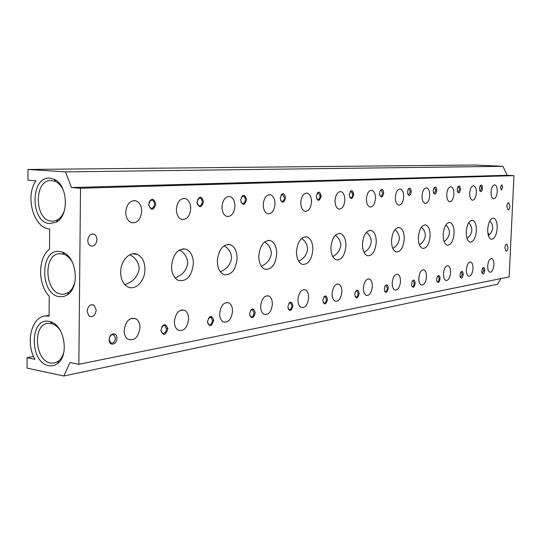 <?xml version="1.0" encoding="UTF-8"?>
<svg xmlns="http://www.w3.org/2000/svg" width="541" height="541" viewBox="0 0 541 541"><rect width="100%" height="100%" fill="white"/><g stroke="black" fill="none" stroke-linecap="round" stroke-linejoin="round"><path stroke-width="0.81" d="M109.208 339.214L110.479 342.703C113.13 343.731 114.8 342.27 115.476 338.321L114.158 335.062C112.291 334.081 110.763 334.893 109.559 337.51M167.866 328.928C165.668 322.943 163.355 323.376 160.914 330.206C163.139 336.177 165.451 335.751 167.866 328.928M160.947 330.977L162.232 333.209C164.545 333.878 165.965 332.451 166.5 328.928L164.863 325.533L163.03 325.675L161.651 327.109M116.924 338.314C117.214 331.559 109.093 332.986 109.187 339.741C108.93 346.558 117.039 344.989 116.924 338.314M488.367 235.484C490.93 233.563 492.384 231.007 492.736 227.808L492.012 223.954L489.855 220.802M487.718 229.276C487.671 235.058 488.881 238.405 491.356 239.311C494.548 238.994 496.496 235.281 497.199 228.167C497.26 222.331 496.023 218.977 493.493 218.097C490.342 218.463 488.422 222.189 487.718 229.276M467.011 238.385C469.838 236.39 471.448 233.671 471.833 230.216C471.813 227.234 470.744 224.758 468.634 222.784M466.241 231.785C466.207 237.729 467.505 241.185 470.136 242.145C473.578 241.861 475.667 238.013 476.405 230.594C476.452 224.596 475.126 221.127 472.435 220.194C469.04 220.545 466.978 224.407 466.241 231.785M87.784 240.447C87.852 243.085 88.771 244.897 90.536 245.891C94.141 246.696 96.278 244.633 96.954 239.704C96.886 236.985 95.919 235.146 94.066 234.192C90.53 233.509 88.44 235.599 87.784 240.447M124.782 284.586C133.012 281.996 137.833 276.661 139.24 268.593C138.712 262.344 135.575 257.732 129.82 254.75M120.65 272.164C120.778 279.061 122.996 283.876 127.311 286.602C134.952 291.322 145.096 281.164 144.954 269.323C144.819 261.932 142.33 256.968 137.495 254.439C130.083 250.72 120.521 260.579 120.65 272.164M352.637 193.529L353.435 192.217M320.34 196.085L321.097 194.746M64.697 209.516C63.243 214.344 60.863 217.773 57.549 219.802L53.14 221.201L51.53 221.174C34.394 220.403 33.698 179.991 50.895 180.478L55.446 181.458C59.01 183.203 61.775 186.449 63.743 191.203M491.059 192.008C491.039 195.991 491.884 198.263 493.602 198.811C495.617 198.54 496.834 196.153 497.26 191.663C497.287 187.659 496.428 185.387 494.69 184.846C492.695 185.144 491.485 187.531 491.059 192.008M175.027 277.844C182.31 275.268 186.557 270.317 187.781 262.987C187.342 257.212 184.535 252.897 179.355 250.03M171.531 266.219C171.653 273.286 173.884 278 178.212 280.36C186.692 281.915 191.751 276.35 193.38 263.663C193.252 256.231 190.824 251.416 186.111 249.232C177.935 248.218 173.079 253.878 171.531 266.219M220.295 271.751C226.774 269.215 230.54 264.61 231.602 257.935C231.244 252.586 228.728 248.535 224.055 245.783M217.34 260.863C217.455 267.951 219.612 272.529 223.825 274.585C231.264 275.538 235.687 270.196 237.086 258.557C236.972 251.186 234.666 246.547 230.162 244.64C222.96 244.072 218.679 249.482 217.34 260.863M444.1 241.496C447.211 239.426 448.983 236.532 449.422 232.806C449.382 229.607 448.191 226.977 445.865 224.914M392.82 248.447C396.607 246.236 398.785 242.95 399.346 238.581C399.251 234.895 397.784 231.927 394.944 229.682M364.005 252.349C368.198 250.07 370.619 246.561 371.254 241.82C371.119 237.857 369.489 234.706 366.358 232.36M419.431 244.836C422.866 242.699 424.827 239.616 425.327 235.585C425.26 232.15 423.941 229.357 421.371 227.206M332.715 256.583C337.381 254.223 340.073 250.469 340.783 245.337C340.607 241.07 338.788 237.722 335.332 235.281M261.296 266.226C267.092 263.731 270.446 259.437 271.366 253.35C271.082 248.393 268.823 244.593 264.603 241.949M298.612 261.188C303.812 258.754 306.808 254.743 307.606 249.164C307.383 244.573 305.361 241.002 301.54 238.459M75.043 281.374C73.914 286.399 71.737 290.077 68.511 292.404L64.156 294.162L61.275 294.142C44.747 292.58 42.942 254.371 59.409 253.655L64.048 254.297C67.801 255.812 70.81 258.943 73.069 263.704M59.469 296.691C39.594 294.622 39.845 248.109 59.814 251.518L62.553 252.201C76.538 256.461 80.142 287.203 67.544 294.764L63.635 296.536L59.469 296.691M296.488 251.619C296.569 258.524 298.51 262.784 302.318 264.4C308.235 264.691 311.744 259.795 312.854 249.705C312.786 242.625 310.757 238.331 306.767 236.816C301.006 236.742 297.577 241.678 296.488 251.619M258.794 256.021C258.889 263.041 260.951 267.457 264.975 269.276C271.575 269.837 275.497 264.718 276.728 253.925C276.64 246.682 274.47 242.219 270.216 240.535C263.798 240.258 259.991 245.418 258.794 256.021M330.916 247.595C330.977 254.351 332.796 258.463 336.387 259.917C341.716 260.025 344.894 255.332 345.909 245.844C345.861 238.939 343.968 234.808 340.228 233.435C335.021 233.502 331.917 238.216 330.916 247.595M362.484 243.91C362.517 250.51 364.221 254.466 367.603 255.792C372.438 255.765 375.326 251.267 376.265 242.294C376.238 235.578 374.48 231.595 370.984 230.344C366.243 230.507 363.41 235.024 362.484 243.91M391.528 240.515C391.542 246.946 393.138 250.774 396.31 251.984C400.719 251.863 403.363 247.541 404.242 239.027C404.235 232.495 402.599 228.654 399.326 227.504C394.998 227.734 392.401 232.069 391.528 240.515M418.349 237.377C418.342 243.646 419.83 247.345 422.812 248.461C426.856 248.265 429.284 244.113 430.109 236.004C430.122 229.655 428.6 225.949 425.537 224.88C421.561 225.164 419.16 229.33 418.349 237.377M443.18 234.476C443.16 240.583 444.546 244.153 447.346 245.188C451.072 244.938 453.317 240.948 454.095 233.205C454.129 227.031 452.709 223.447 449.835 222.452C446.169 222.77 443.951 226.78 443.18 234.476M48.758 365.689C29.302 362.646 29.512 317.033 49.055 321.401L50.293 321.692C64.257 324.742 69.593 355.41 57.535 363.579C54.857 365.615 51.929 366.318 48.758 365.689M64.021 351.197C63.04 355.633 61.174 358.953 58.421 361.165L54.445 363.065L50.55 363.072C35.023 360.833 32.325 325.053 47.581 323.39L51.936 323.667C55.351 324.728 58.279 327.244 60.714 331.214M506.829 206.351L508.08 209.813C509.101 209.678 509.723 208.441 509.947 206.094L508.696 202.625C507.674 202.767 507.052 204.011 506.829 206.351M504.888 247.886L506.051 251.213C507.113 251.112 507.762 249.847 508.006 247.413L506.836 244.079C505.781 244.187 505.132 245.458 504.888 247.886M87.067 311.42L89.022 316.147C92.863 317.601 95.257 315.565 96.19 310.034L94.127 305.225C90.333 303.893 87.98 305.956 87.067 311.42M49.711 223.602C30.005 222.608 30.222 175.859 50.022 178.192L54.073 179.26C67.781 184.576 69.464 215.582 56.426 222.087L49.711 223.602M487.712 265.915C487.671 269.513 488.415 271.623 489.95 272.245C492.094 272.096 493.412 269.621 493.906 264.813C493.953 261.195 493.203 259.078 491.647 258.47C489.517 258.639 488.205 261.12 487.712 265.915M125.742 212.207C125.911 217.604 127.798 221.086 131.402 222.649C137.292 223.359 140.728 219.585 141.701 211.328C141.519 205.695 139.504 202.172 135.649 200.745C129.955 200.346 126.655 204.173 125.742 212.207M176.393 209.408C176.549 214.757 178.341 218.104 181.776 219.436C186.909 219.795 189.898 216.184 190.73 208.616C190.574 203.091 188.687 199.724 185.069 198.493C180.085 198.358 177.191 201.996 176.393 209.408M221.986 206.885C222.121 212.133 223.805 215.332 227.031 216.495C231.562 216.637 234.199 213.195 234.943 206.168C234.808 200.799 233.063 197.573 229.702 196.498C225.279 196.511 222.709 199.974 221.986 206.885M263.251 204.606C263.366 209.712 264.921 212.782 267.93 213.81C271.974 213.817 274.341 210.53 275.011 203.95C274.902 198.75 273.293 195.659 270.182 194.699C266.219 194.814 263.907 198.114 263.251 204.606M300.769 202.53C300.857 207.487 302.304 210.435 305.104 211.355C308.742 211.267 310.872 208.129 311.494 201.935C311.413 196.897 309.925 193.942 307.045 193.069C303.474 193.245 301.378 196.403 300.769 202.53M335.035 200.637C335.102 205.445 336.434 208.271 339.038 209.11C342.338 208.961 344.272 205.952 344.854 200.089C344.793 195.22 343.427 192.386 340.756 191.588C337.51 191.805 335.603 194.821 335.035 200.637M366.446 198.899C366.494 203.558 367.731 206.27 370.145 207.041C373.155 206.851 374.927 203.971 375.468 198.398C375.427 193.692 374.169 190.966 371.694 190.229C368.732 190.479 366.981 193.367 366.446 198.899M395.349 197.296C395.383 201.813 396.519 204.424 398.778 205.14C401.523 204.917 403.16 202.151 403.674 196.836C403.647 192.285 402.484 189.668 400.184 188.978C397.473 189.249 395.856 192.021 395.349 197.296M422.034 195.822C422.048 200.197 423.109 202.713 425.206 203.375C427.735 203.132 429.243 200.474 429.73 195.396C429.723 190.993 428.648 188.471 426.511 187.828C424.009 188.106 422.521 190.77 422.034 195.822M446.744 194.456C446.744 198.696 447.725 201.124 449.686 201.746C452.026 201.489 453.426 198.926 453.885 194.063C453.892 189.796 452.898 187.362 450.903 186.76C448.59 187.051 447.204 189.614 446.744 194.456M469.689 193.191C469.683 197.296 470.589 199.643 472.428 200.224C474.592 199.96 475.897 197.492 476.337 192.819C476.357 188.687 475.431 186.341 473.571 185.766C471.427 186.063 470.136 188.532 469.689 193.191M466.369 269.709C466.335 273.394 467.126 275.565 468.749 276.235C471.069 276.113 472.489 273.543 473.01 268.525C473.05 264.813 472.246 262.635 470.596 261.979C468.303 262.128 466.89 264.705 466.369 269.709M443.458 273.773C443.431 277.547 444.276 279.792 445.994 280.509C448.503 280.427 450.038 277.763 450.592 272.508C450.619 268.708 449.767 266.456 448.022 265.759C445.534 265.868 444.012 268.539 443.458 273.773M418.802 278.155C418.781 282.017 419.681 284.329 421.5 285.107C424.232 285.073 425.895 282.307 426.484 276.789C426.504 272.901 425.591 270.574 423.738 269.817C421.033 269.885 419.39 272.664 418.802 278.155M392.191 282.882C392.178 286.825 393.138 289.219 395.058 290.064C398.041 290.098 399.853 287.217 400.489 281.408C400.502 277.425 399.528 275.024 397.567 274.206C394.612 274.213 392.82 277.107 392.191 282.882M363.376 288.001C363.376 292.025 364.391 294.493 366.419 295.413C369.706 295.542 371.687 292.539 372.37 286.405C372.377 282.334 371.342 279.853 369.26 278.96C366.02 278.885 364.059 281.902 363.376 288.001M332.093 293.56C332.1 297.651 333.175 300.201 335.312 301.222C338.93 301.472 341.121 298.341 341.871 291.822C341.865 287.677 340.762 285.107 338.565 284.12C334.994 283.944 332.837 287.088 332.093 293.56M297.983 299.619C298.003 303.758 299.132 306.395 301.371 307.525C305.395 307.951 307.822 304.678 308.661 297.726C308.64 293.506 307.477 290.855 305.171 289.76C301.202 289.435 298.808 292.722 297.983 299.619M260.667 306.247C260.694 310.412 261.871 313.131 264.197 314.395C268.701 315.058 271.42 311.65 272.366 304.17C272.339 299.91 271.122 297.171 268.701 295.947C264.272 295.413 261.594 298.842 260.667 306.247M219.666 313.53C219.7 317.682 220.904 320.475 223.284 321.895C228.363 322.909 231.447 319.359 232.535 311.244C232.502 306.977 231.237 304.157 228.742 302.777C223.751 301.939 220.728 305.523 219.666 313.53M174.391 321.577C174.432 325.648 175.636 328.488 178.016 330.091C183.798 331.626 187.335 327.941 188.626 319.048C188.593 314.828 187.308 311.941 184.779 310.378C179.112 309.08 175.649 312.813 174.391 321.577M124.159 330.497C124.193 334.385 125.35 337.226 127.615 339.038C134.256 341.371 138.374 337.591 139.977 327.69C139.943 323.619 138.692 320.698 136.231 318.926C129.732 316.925 125.708 320.779 124.159 330.497M500.411 187.429L501.365 190.006L502.717 187.314L501.757 184.738L500.411 187.429M479.793 190.892L480.158 191.061L481.598 188.275L480.57 185.61L480.131 185.739M482.464 188.295C482.261 185.171 481.47 184.346 480.083 185.82L479.414 188.444L479.711 190.703C480.976 192.481 481.889 191.676 482.464 188.295M457.571 192.008L458.004 192.231L459.552 189.343L458.443 186.584L457.916 186.746M460.452 189.364C460.188 186.016 459.302 185.218 457.794 186.956L457.172 189.519L457.436 191.656C458.788 193.752 459.796 192.988 460.452 189.364M433.666 193.198L434.186 193.482L435.85 190.486L434.646 187.626L434.017 187.842M436.783 190.506C436.438 186.902 435.444 186.145 433.801 188.241L433.253 190.682L433.456 192.616C434.903 195.132 436.012 194.429 436.783 190.506M407.873 194.469L408.496 194.834L410.294 191.724L408.996 188.755L408.239 189.039M411.268 191.744C410.795 187.801 409.672 187.139 407.894 189.735L407.583 193.522C409.097 196.62 410.321 196.031 411.268 191.744M379.971 195.828L380.715 196.302L381.689 195.883L382.663 193.056L381.256 189.972L380.337 190.344M383.684 193.083C382.981 188.687 381.689 188.2 379.802 191.629L379.579 194.212C381.08 198.229 382.446 197.85 383.684 193.083M349.682 197.276L350.568 197.884C351.772 197.81 352.475 196.681 352.691 194.503L351.163 191.298L350.054 191.778M353.753 194.53C352.441 189.364 350.947 189.431 349.276 194.746C350.602 199.906 352.096 199.839 353.753 194.53M316.681 198.817L317.736 199.615C319.062 199.548 319.839 198.371 320.062 196.079L318.406 192.738L317.06 193.374M321.185 196.106C319.731 190.709 318.101 190.79 316.296 196.342C317.77 201.732 319.4 201.651 321.185 196.106M280.596 200.447L281.854 201.495C283.322 201.462 284.174 200.231 284.417 197.803L282.618 194.314L280.968 195.159M285.601 197.83C283.978 192.19 282.192 192.278 280.245 198.087C281.888 203.72 283.667 203.632 285.601 197.83M240.961 202.158L242.469 203.565C244.099 203.565 245.053 202.273 245.316 199.697L245.059 197.864L244.052 196.349L243.362 196.045L241.32 197.188M246.561 199.717C244.755 193.813 242.787 193.908 240.671 200.001C242.503 205.905 244.471 205.81 246.561 199.717M196.951 202.03L197.512 204.545L199.027 205.837C200.867 205.891 201.928 204.539 202.226 201.773L201.807 199.555L200.616 198.148L200.109 197.959L197.553 199.568M203.544 201.8C201.516 195.599 199.345 195.7 197.039 202.118C199.095 208.312 201.259 208.211 203.544 201.8M148.728 205.458L150.865 208.339C152.954 208.488 154.165 207.068 154.503 204.079L153.887 201.468L152.231 200.089L150.337 200.528L148.958 202.53M155.903 204.106C153.61 197.573 151.203 197.695 148.674 204.457C150.993 210.983 153.401 210.868 155.903 204.106M482.072 273.219L483.911 270.493L483.039 268.059L482.592 268.147M484.756 270.507C484.621 267.714 483.904 266.916 482.619 268.106L481.767 271.055L481.99 273.002C483.221 274.828 484.141 273.996 484.756 270.507M460.317 277.249L460.662 277.452L462.332 274.47L461.405 271.961L460.871 272.069M463.211 274.476C463.035 271.514 462.244 270.723 460.837 272.116L460.012 275.065L460.195 276.884C461.5 279.021 462.508 278.216 463.211 274.476M436.952 281.57L437.358 281.834C438.345 281.807 438.947 280.779 439.164 278.73L438.176 276.14L437.527 276.289M440.083 278.737C439.847 275.572 438.961 274.808 437.426 276.458L436.634 279.372L436.77 280.995C438.149 283.525 439.251 282.774 440.083 278.737M411.775 286.209L412.256 286.547C413.338 286.547 413.987 285.472 414.223 283.322L413.168 280.651L412.391 280.847M415.177 283.328C414.866 279.913 413.865 279.203 412.174 281.198L411.539 285.323C412.972 288.38 414.183 287.717 415.177 283.328M384.577 291.207L385.145 291.64C386.328 291.667 387.038 290.544 387.295 288.285L386.173 285.52L385.226 285.776M388.289 288.285C387.856 284.546 386.707 283.93 384.854 286.446L384.286 289.827C385.713 293.621 387.052 293.114 388.289 288.285M355.106 296.59L355.775 297.151C357.067 297.212 357.851 296.049 358.128 293.655L356.938 290.801L355.795 291.126M359.17 293.655C358.473 289.408 357.128 289.043 355.126 292.566L354.815 294.46C356.1 299.274 357.554 299.004 359.17 293.655M323.058 302.419L323.836 303.136C325.269 303.251 326.135 302.034 326.439 299.484L325.182 296.536L323.782 296.968M327.535 299.491C326.122 294.473 324.539 294.764 322.788 300.363C324.215 305.374 325.797 305.083 327.535 299.491M288.082 308.728L288.982 309.655C290.578 309.844 291.545 308.573 291.883 305.848L290.558 302.804L288.84 303.373M293.033 305.848C291.471 300.62 289.739 300.945 287.846 306.808C289.428 312.022 291.159 311.704 293.033 305.848M249.753 315.565L250.787 316.783C252.579 317.08 253.668 315.755 254.047 312.813L252.674 309.675L250.537 310.426M255.264 312.813C253.519 307.356 251.626 307.707 249.57 313.861C251.335 319.312 253.235 318.96 255.264 312.813M207.575 322.984L208.752 324.607C210.774 325.046 212.011 323.667 212.451 320.468L211.044 317.249L208.353 318.27M213.736 320.468C211.788 314.761 209.692 315.146 207.467 321.625C209.441 327.319 211.531 326.933 213.736 320.468M489.402 234.584L487.854 232.982M27.097 357.689L27.05 368.11L63.838 375.988L69.951 362.484L78.851 364.296L80.508 188.241L71.459 187.558L65.488 171.882L28.004 169.461L27.956 180.234L35.956 180.816C24.737 196.424 33.677 228.228 49.677 229.032L49.542 249.13C37.789 257.644 37.66 284.546 49.224 296.197L49.089 316.059L44.781 316.039C31.108 317.608 25.454 343.258 34.969 359.312L27.097 357.689L33.569 356.478M28.004 169.461L474.254 165.012L502.947 166.324L507.147 175.291L513.95 175.636L509.169 276.897L78.851 364.296M63.838 375.988L497.504 284.255L500.986 278.554M80.508 188.241L513.95 175.636M71.459 187.558L507.147 175.291M65.488 171.882L502.947 166.324M58.124 220.897L56.981 220.965M69.086 293.513L67.997 293.655M59.091 362.152L57.982 362.369M213.736 320.407L212.451 320.204M167.852 328.401L166.466 328.171M211.044 317.249L209.367 316.992M252.674 309.675L251.301 309.479M290.558 302.804L289.421 302.649M325.182 296.536L324.228 296.414M356.938 290.801L356.587 290.754M152.231 200.089L150.479 199.947M200.109 197.959L198.675 197.85M243.362 196.045L242.165 195.957M282.618 194.314L281.611 194.246M318.406 192.738L317.547 192.677M351.163 191.298L350.426 191.25M136.231 318.926L131.808 318.203M184.779 310.378L181.648 309.898M228.742 302.777L226.456 302.453M268.701 295.947L266.997 295.717M305.171 289.76L303.866 289.597M338.565 284.12L337.557 283.998M369.26 278.96L368.462 278.865M397.567 274.206L396.925 274.131M423.738 269.817L423.224 269.763M448.022 265.759L447.596 265.712M470.596 261.979L470.244 261.945M340.756 191.588L340.35 191.561M307.045 193.069L306.517 193.036M270.182 194.699L269.479 194.652M229.702 196.498L228.742 196.424M185.069 198.493L183.71 198.391M135.649 200.745L133.641 200.576M55.446 181.458L54.073 179.26M57.549 219.802L56.426 222.087M91.199 304.759L94.127 305.225M52.558 322.605L51.226 322.815M51.936 323.667L50.293 321.692M58.421 361.165L57.535 363.579M449.835 222.452L449.402 222.419M425.537 224.88L425.003 224.833M399.326 227.504L398.663 227.443M370.984 230.344L370.152 230.27M340.228 233.435L339.173 233.34M270.216 240.535L268.404 240.353M306.767 236.816L305.395 236.688M64.048 254.297L62.553 252.201M68.511 292.404L67.544 294.764M64.589 253.174L63.331 253.289M230.162 244.64L227.707 244.383M186.111 249.232L182.675 248.853M56.014 180.369L54.776 180.396M49.096 315.389L45.146 315.985M137.495 254.439L132.525 253.844M92.044 233.969L94.066 234.192M472.435 220.194L472.07 220.167M165.1 325.655L163.003 325.31M114.158 335.062L112.136 334.703"/></g></svg>
